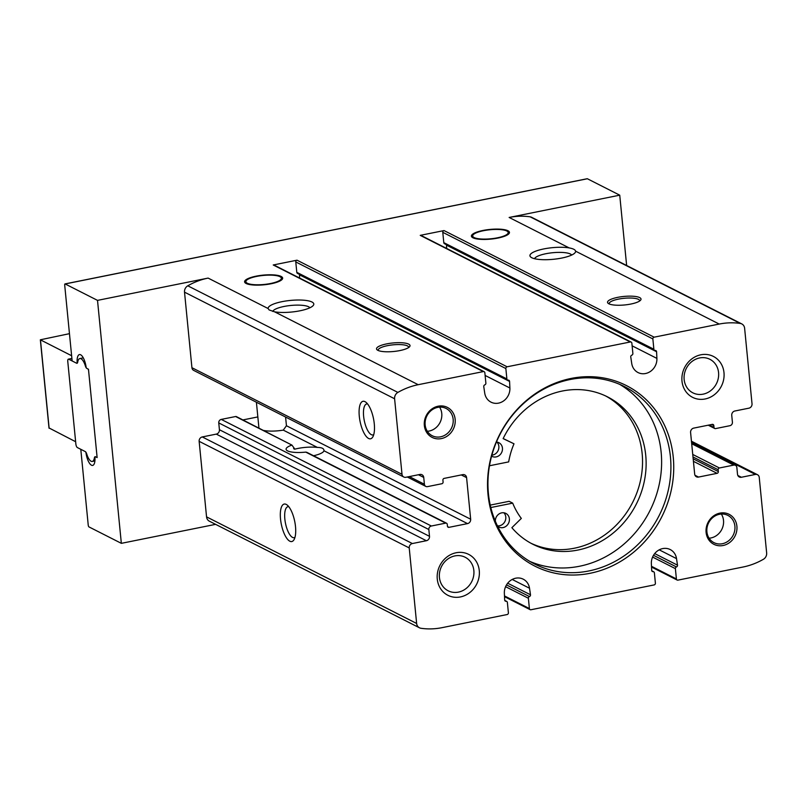 <?xml version="1.0" encoding="UTF-8"?>
<svg xmlns="http://www.w3.org/2000/svg" width="807" height="807" viewBox="0 0 807 807"><rect width="100%" height="100%" fill="white"/><g stroke="black" fill="none" stroke-linecap="round" stroke-linejoin="round"><path stroke-width="1.21" d="M472.932 237.793A19.126 4.862 174.4 0 1 471.409 236.128A19.126 4.862 174.4 0 1 489.96 229.43A19.126 4.862 174.4 0 1 509.469 232.396A19.126 4.862 174.4 0 1 494.489 238.66A19.126 4.862 174.4 0 1 472.932 237.793M246.125 283.489A19.126 4.862 174.4 0 1 244.592 281.825A19.126 4.862 174.4 0 1 263.153 275.126A19.126 4.862 174.4 0 1 282.662 278.092A19.126 4.862 174.4 0 1 267.682 284.357A19.126 4.862 174.4 0 1 246.125 283.489M698.529 477.068A3.823 3.44 -63.1 0 1 694.676 474.092L690.59 432.491A3.823 3.44 -63.1 0 1 693.727 428.113L712.278 424.371A1.533 1.372 -63.1 0 1 713.822 425.561L714.003 427.407A1.533 1.372 -63.1 0 0 715.547 428.598L729.901 425.703A3.057 2.744 -63.1 0 0 732.413 422.192L731.747 415.383A3.823 3.44 -63.1 0 1 734.884 410.995L748.886 408.181A3.823 3.44 -63.1 0 0 752.023 403.793L744.619 328.257A6.123 5.498 -63.1 0 0 741.784 323.92A6.123 5.498 -63.1 0 0 740.251 323.436A71.137 63.904 -63.1 0 0 719.219 324.061L654.124 337.175A1.533 1.372 -63.1 0 0 652.863 338.93L653.872 349.239A1.533 1.372 -63.1 0 0 655.223 350.45A1.533 1.372 -63.1 0 1 656.575 351.741L656.898 358.399A13.769 12.367 -63.1 0 1 650.916 371.079A13.769 12.367 -63.1 0 1 638.014 372.541A13.769 12.367 -63.1 0 1 631.73 363.473L630.761 356.946A1.533 1.372 -63.1 0 1 631.81 355.171A1.533 1.372 -63.1 0 0 632.87 353.466L631.861 343.157A1.533 1.372 -63.1 0 0 630.317 341.966L507.109 366.792A1.533 1.372 -63.1 0 0 505.858 368.547L506.877 378.927A1.533 1.372 -63.1 0 0 508.218 380.137A1.533 1.372 -63.1 0 1 509.57 381.429L509.893 388.016A13.769 12.367 -63.1 0 1 503.911 400.696A13.769 12.367 -63.1 0 1 491.009 402.148A13.769 12.367 -63.1 0 1 484.725 393.09L483.766 386.634A1.533 1.372 -63.1 0 1 484.815 384.858A1.533 1.372 -63.1 0 0 485.875 383.154L484.856 372.773A1.533 1.372 -63.1 0 0 483.312 371.583L418.208 384.697A71.137 63.904 -63.1 0 0 397.881 392.414A6.123 5.498 -63.1 0 0 394.603 398.769L402.007 474.304A3.823 3.44 -63.1 0 0 405.871 477.28L419.872 474.455A3.823 3.44 -63.1 0 1 423.736 477.431L424.401 484.25A3.057 2.744 -63.1 0 0 427.488 486.631L441.843 483.736A1.533 1.372 -63.1 0 0 443.093 481.981L442.912 480.145A1.533 1.372 -63.1 0 1 444.173 478.39L462.724 474.647A3.823 3.44 -63.1 0 1 466.587 477.623L470.663 519.224A3.823 3.44 -63.1 0 1 467.525 523.612L448.974 527.344A1.533 1.372 -63.1 0 1 447.431 526.154L447.249 524.318A1.533 1.372 -63.1 0 0 445.706 523.128L431.352 526.013A3.057 2.744 -63.1 0 0 428.84 529.523L429.506 536.332A3.823 3.44 -63.1 0 1 426.368 540.72L412.367 543.545A3.823 3.44 -63.1 0 0 409.23 547.933L416.634 623.468A6.123 5.498 -63.1 0 0 419.469 627.796A6.123 5.498 -63.1 0 0 421.002 628.28A71.137 63.904 -63.1 0 0 442.034 627.664L507.139 614.541A1.533 1.372 -63.1 0 0 508.39 612.785L507.381 602.486A1.533 1.372 -63.1 0 0 506.029 601.265A1.533 1.372 -63.1 0 1 504.678 599.974L504.355 593.316A13.769 12.367 -63.1 0 1 510.337 580.637A13.769 12.367 -63.1 0 1 523.239 579.184A13.769 12.367 -63.1 0 1 529.523 588.242L530.492 594.779A1.533 1.372 -63.1 0 1 529.442 596.555A1.533 1.372 -63.1 0 0 528.383 598.249L529.392 608.559A1.533 1.372 -63.1 0 0 530.935 609.749L654.144 584.924A1.533 1.372 -63.1 0 0 655.395 583.179L654.386 572.869A1.533 1.372 -63.1 0 0 653.045 571.649A1.533 1.372 -63.1 0 1 651.693 570.357L651.36 563.7A13.769 12.367 -63.1 0 1 657.352 551.02A13.769 12.367 -63.1 0 1 670.244 549.567A13.769 12.367 -63.1 0 1 676.528 558.626L677.497 565.162A1.533 1.372 -63.1 0 1 676.448 566.938A1.533 1.372 -63.1 0 0 675.388 568.632L676.397 578.942A1.533 1.372 -63.1 0 0 677.941 580.132L743.045 567.018A71.137 63.904 -63.1 0 0 763.372 559.301A6.123 5.498 -63.1 0 0 766.65 552.946L759.246 477.411A3.823 3.44 -63.1 0 0 755.382 474.435L741.381 477.26A3.823 3.44 -63.1 0 1 737.517 474.284L736.852 467.475A3.057 2.744 -63.1 0 0 733.765 465.094L719.41 467.979A1.533 1.372 -63.1 0 0 718.159 469.735L718.341 471.581A1.533 1.372 -63.1 0 1 717.08 473.336L698.529 477.068L694.988 475.273M285.587 417.037L286.445 425.743L283.277 430.121L317.383 447.421A18.803 4.781 -5.6 0 0 294.878 449.156L294.121 449.065M313.54 455.743A18.803 4.781 -5.6 0 0 323.96 450.76L323.98 450.316M467.525 523.612L323.96 450.76C324.121 448.591 321.932 447.471 317.383 447.421M257.837 416.896A3.823 3.44 -63.1 0 1 257.433 417.007L242.947 419.922M571.074 378.443A101.208 90.909 116.9 0 0 505.192 540.72A101.208 90.909 116.9 0 0 665.614 508.41A101.208 90.909 116.9 0 0 571.074 378.443M438.161 406.203A16.826 15.121 116.9 0 0 427.206 433.188A16.826 15.121 116.9 0 0 453.887 427.811A16.826 15.121 116.9 0 0 438.161 406.203M719.915 513.121A16.826 15.121 116.9 0 0 708.96 540.095A16.826 15.121 116.9 0 0 735.631 534.728A16.826 15.121 116.9 0 0 719.915 513.121M700.819 354.798A22.949 20.609 116.9 0 0 685.879 391.587A22.949 20.609 116.9 0 0 722.255 384.263A22.949 20.609 116.9 0 0 700.819 354.798M456.106 552.755A22.949 20.609 116.9 0 0 441.167 589.544A22.949 20.609 116.9 0 0 477.542 582.22A22.949 20.609 116.9 0 0 456.106 552.755M608.882 303.795A16.826 4.277 174.4 0 1 608.236 303.402A16.826 4.277 174.4 0 1 623.861 296.441A16.826 4.277 174.4 0 1 640.546 300.224A16.826 4.277 174.4 0 1 625.647 304.854A16.826 4.277 174.4 0 1 608.882 303.795M377.868 350.339A16.826 4.277 174.4 0 1 377.222 349.935A16.826 4.277 174.4 0 1 392.858 342.975A16.826 4.277 174.4 0 1 409.542 346.768A16.826 4.277 174.4 0 1 394.643 351.388A16.826 4.277 174.4 0 1 377.868 350.339M575.603 251.179A22.949 5.831 174.4 0 1 574.957 252.853A22.949 5.831 174.4 0 1 553.34 259.299A22.949 5.831 174.4 0 1 530.885 257.181A22.949 5.831 174.4 0 1 541.194 249.504A22.949 5.831 174.4 0 1 569.147 247.9C573.141 248.627 575.29 249.716 575.603 251.179L719.219 324.061M741.784 323.92L531.702 217.325A6.123 5.498 -63.1 0 0 530.159 216.831A71.137 63.904 -63.1 0 0 509.136 217.456L619.736 195.173L587.375 178.75A1.533 0.545 -101.4 0 0 587.214 178.72A1.533 0.545 -101.4 0 0 587.082 178.811M77.129 362.262A11.469 4.116 -101.4 0 1 79.459 354.576A11.469 4.116 -101.4 0 1 86.056 366.792A1.533 0.545 -101.4 0 0 86.783 368.385L88.467 369.243L97.133 457.589L95.448 456.742A1.533 0.545 -101.4 0 0 95.287 456.712A1.533 0.545 -101.4 0 0 94.974 457.74A11.469 4.116 -101.4 0 1 92.654 465.417A11.469 4.116 -101.4 0 1 86.046 453.201A1.533 0.545 -101.4 0 0 85.33 451.607L80.791 449.307L88.235 525.135A1.533 0.545 -101.4 0 0 88.972 526.91L121.343 543.343L97.516 300.375L65.155 283.953A1.533 0.545 -101.4 0 0 64.994 283.923A1.533 0.545 -101.4 0 0 64.701 285.123L72.136 360.961L76.665 363.251A1.533 0.545 -101.4 0 0 76.816 363.281A1.533 0.545 -101.4 0 0 77.129 362.262L77.704 362.141M97.516 300.375L208.125 278.092L268.136 308.546A22.949 5.831 174.4 0 1 293.284 300.194A22.949 5.831 174.4 0 1 313.146 305.601A22.949 5.831 174.4 0 1 296.956 311.341A22.949 5.831 174.4 0 1 274.592 311.825L418.208 384.697M484.15 371.694L274.067 265.089A1.533 1.372 -63.1 0 0 273.23 264.978L297.026 260.187L507.109 366.792M631.155 342.077L421.072 235.473A1.533 1.372 -63.1 0 0 420.235 235.362L444.032 230.57L654.124 337.175M364.986 401.644A19.126 6.849 -101.4 0 0 360.305 422.515A19.126 6.849 -101.4 0 0 372.854 436.839A19.126 6.849 -101.4 0 0 373.51 418.702A19.126 6.849 -101.4 0 0 365.884 402.219A19.126 6.849 -101.4 0 0 364.986 401.644M403.782 477.008L193.69 370.403A3.823 3.44 -63.1 0 1 191.925 367.699L184.521 292.164A6.123 5.498 -63.1 0 1 187.789 285.809A71.137 63.904 -63.1 0 1 208.125 278.092M534.537 258.694A18.803 4.781 174.4 0 1 547.015 253.509A18.803 4.781 174.4 0 1 566.575 252.894A18.803 4.781 174.4 0 1 571.669 255.052M268.136 308.546L269.084 309.918L274.592 311.825M121.343 543.343L215.61 524.348M419.469 627.796L209.376 521.191A6.123 5.498 -63.1 0 1 206.552 516.863L199.147 441.328A3.823 3.44 -63.1 0 1 202.285 436.94L412.367 543.545M286.203 504.395A19.126 6.849 -101.4 0 0 281.532 525.256A19.126 6.849 -101.4 0 0 294.081 539.59A19.126 6.849 -101.4 0 0 294.726 521.443A19.126 6.849 -101.4 0 0 287.1 504.97A19.126 6.849 -101.4 0 0 286.203 504.395M306.71 452.303L305.762 452.112A18.803 4.781 174.4 0 1 287.595 450.881A18.803 4.781 174.4 0 1 286.092 449.247A18.803 4.781 174.4 0 1 291.942 445.101L236.451 416.634A1.533 1.372 -63.1 0 0 235.614 416.523L221.269 419.408L431.352 526.013M235.614 416.523L291.942 445.101L294.878 449.156L293.597 448.5M272.726 311.431A18.803 4.781 174.4 0 1 290.883 305.46A18.803 4.781 174.4 0 1 309.858 307.8M367.568 403.954A15.807 5.669 -101.4 0 0 366.701 403.944A15.807 5.669 -101.4 0 0 364.27 420.558A15.807 5.669 -101.4 0 0 372.945 434.943A15.807 5.669 -101.4 0 0 373.742 434.59M288.795 506.695A15.807 5.669 -101.4 0 0 287.917 506.685A15.807 5.669 -101.4 0 0 285.486 523.309A15.807 5.669 -101.4 0 0 294.162 537.684A15.807 5.669 -101.4 0 0 294.969 537.341M256.404 402.229L258.906 427.781A19.126 4.862 -5.6 0 0 258.966 428.053M263.738 430.474A19.126 4.862 -5.6 0 0 283.277 430.121M202.285 436.94L216.286 434.116A3.823 3.44 -63.1 0 0 219.423 429.728L218.758 422.918A3.057 2.744 -63.1 0 1 221.269 419.408M626.636 265.493L619.736 195.173M454.876 555.912A18.803 16.897 116.9 0 0 439.704 571.82A18.803 16.897 116.9 0 0 448.137 590.785A18.803 16.897 116.9 0 0 471.712 581.655A18.803 16.897 116.9 0 0 465.155 557.244A18.803 16.897 116.9 0 0 454.876 555.912M699.588 357.955A18.803 16.897 116.9 0 0 684.427 373.863A18.803 16.897 116.9 0 0 692.85 392.827A18.803 16.897 116.9 0 0 716.424 383.698A18.803 16.897 116.9 0 0 709.867 359.286A18.803 16.897 116.9 0 0 699.588 357.955M709.081 538.198A15.303 13.739 116.9 0 0 721.771 529.453A15.303 13.739 116.9 0 0 721.337 514.039M719.461 514.281A15.303 13.739 116.9 0 0 707.124 527.223A15.303 13.739 116.9 0 0 713.983 542.647A15.303 13.739 116.9 0 0 733.159 535.233A15.303 13.739 116.9 0 0 727.823 515.37A15.303 13.739 116.9 0 0 719.461 514.281M427.327 431.291A15.303 13.739 116.9 0 0 440.017 422.535A15.303 13.739 116.9 0 0 439.593 407.132M437.707 407.374A15.303 13.739 116.9 0 0 425.38 420.316A15.303 13.739 116.9 0 0 432.229 435.74A15.303 13.739 116.9 0 0 451.406 428.315A15.303 13.739 116.9 0 0 446.079 408.453A15.303 13.739 116.9 0 0 437.707 407.374M490.242 505.101L509.106 501.308L512.697 503.134A75.344 67.677 -63.1 0 0 521.322 518.417L511.87 527.687A82.607 74.204 -63.1 0 0 532.761 544.2A82.607 74.204 -63.1 0 0 636.309 504.113A82.607 74.204 -63.1 0 0 607.52 396.873A82.607 74.204 -63.1 0 0 503.134 438.625L513.998 443.8A75.344 67.677 -63.1 0 0 508.662 461.897L489.486 465.76M605.704 395.985A82.607 74.204 -63.1 0 1 632.718 502.287A82.607 74.204 -63.1 0 1 530.976 543.262M503.175 438.534L513.998 443.8M570.045 379.542A99.432 89.325 116.9 0 0 489.869 463.662A99.432 89.325 116.9 0 0 534.436 563.922A99.432 89.325 116.9 0 0 659.087 515.673A99.432 89.325 116.9 0 0 624.426 386.573A99.432 89.325 116.9 0 0 570.045 379.542M529.866 561.42A99.432 89.325 116.9 0 0 649.796 510.952A99.432 89.325 116.9 0 0 619.705 384.374M496.426 442.065A7.646 6.87 -63.1 0 1 498.908 442.72A7.646 6.87 -63.1 0 1 501.571 452.656A7.646 6.87 -63.1 0 1 491.988 456.369A7.646 6.87 -63.1 0 1 491.604 456.157M495.347 521.261A7.646 6.87 -63.1 0 1 501.651 512.859A7.646 6.87 -63.1 0 1 505.838 513.403A7.646 6.87 -63.1 0 1 508.501 523.329A7.646 6.87 -63.1 0 1 498.918 527.042A7.646 6.87 -63.1 0 1 497.556 526.103M490.817 507.542L512.697 503.134M491.867 455.188A7.646 6.87 116.9 0 0 498.322 450.074A7.646 6.87 116.9 0 0 496.961 442.115M497.435 525.851A7.646 6.87 116.9 0 0 504.95 521.433A7.646 6.87 116.9 0 0 503.891 512.788M378.281 350.52A15.303 3.884 174.4 0 1 378.19 350.198A15.303 3.884 174.4 0 1 393.039 344.841A15.303 3.884 174.4 0 1 408.645 347.212A15.303 3.884 174.4 0 1 408.614 347.555M609.285 303.987A15.303 3.884 174.4 0 1 609.204 303.664A15.303 3.884 174.4 0 1 624.043 298.297A15.303 3.884 174.4 0 1 639.648 300.678A15.303 3.884 174.4 0 1 639.628 301.011M507.583 380.006L297.501 273.402A1.533 1.372 -63.1 0 1 296.794 272.322L506.877 378.927M297.026 260.187A1.533 1.372 -63.1 0 0 295.776 261.942L296.794 272.322M299.387 274.36A1.533 1.372 -63.1 0 1 299.488 274.824L299.639 278.072M654.578 350.319L444.496 243.714A1.533 1.372 -63.1 0 1 443.789 242.635L653.872 349.239M444.032 230.57A1.533 1.372 -63.1 0 0 442.781 232.325L443.789 242.635M446.392 244.672A1.533 1.372 -63.1 0 1 446.483 245.136L446.644 248.455M247.305 283.247A17.835 4.529 174.4 0 1 245.893 281.381A17.835 4.529 174.4 0 1 263.183 275.449A17.835 4.529 174.4 0 1 281.3 277.911A17.835 4.529 174.4 0 1 268.015 283.963A17.835 4.529 174.4 0 1 247.305 283.247M474.113 237.551A17.835 4.529 174.4 0 1 472.7 235.684A17.835 4.529 174.4 0 1 489.99 229.753A17.835 4.529 174.4 0 1 508.107 232.214A17.835 4.529 174.4 0 1 494.822 238.277A17.835 4.529 174.4 0 1 474.113 237.551M69.452 333.664L40.35 339.797L71.621 355.736M94.399 457.892A3.823 1.372 -101.4 0 1 95.115 456.701A3.823 1.372 -101.4 0 1 95.508 456.772L96.527 457.287A1.533 0.545 -101.4 0 0 96.689 457.317A1.533 0.545 -101.4 0 0 96.981 456.116L88.609 370.716A1.533 0.545 -101.4 0 0 87.862 368.94L86.843 368.426A3.823 1.372 -101.4 0 1 85.391 366.005A11.469 4.116 -101.4 0 0 79.843 358.54A11.469 4.116 -101.4 0 0 77.704 362.101A3.823 1.372 -101.4 0 1 76.998 363.291A3.823 1.372 -101.4 0 1 76.604 363.221L68.686 359.206A3.057 1.1 -101.4 0 0 68.373 359.155A3.057 1.1 -101.4 0 0 67.778 361.546L75.858 444.001A3.057 1.1 -101.4 0 0 77.351 447.552L85.26 451.577A3.823 1.372 -101.4 0 1 86.722 453.988A11.469 4.116 -101.4 0 0 92.26 461.453A11.469 4.116 -101.4 0 0 94.399 457.892L94.984 457.771M49.106 427.992L75.636 441.722M461.291 474.94L466.587 477.623M286.445 425.743L470.663 519.224M509.136 217.456L569.147 247.9M65.155 283.953L587.375 178.75M273.23 264.978L483.312 371.583M420.235 235.362L630.317 341.966M191.925 367.699L402.007 474.304M184.521 292.164L394.603 398.769M530.159 216.831L740.251 323.436M187.789 285.809L397.881 392.414M206.552 516.863L416.634 623.468M199.147 441.328L409.23 547.933M691.528 442.034L755.382 474.435M737.84 475.464L741.381 477.26M691.7 443.739L733.765 465.094M692.749 454.452L719.41 467.979M692.991 456.964L718.159 469.735M693.173 458.81L718.341 471.581M693.415 461.322L717.08 473.336M711.703 424.492L713.822 425.561M709.242 424.986L714.003 427.407M447.552 526.628L448.974 527.344M305.762 452.112L445.706 523.128M218.758 422.918L428.84 529.523M219.423 429.728L429.506 536.332M216.286 434.116L426.368 540.72M418.44 474.748L423.736 477.431M409.31 476.584L424.401 484.25M295.776 261.942L505.858 368.547M485.118 375.447L509.893 388.016M299.488 274.824L509.57 381.429M442.781 232.325L652.863 338.93M632.123 345.83L656.898 358.399M446.483 245.136L656.575 351.741M512.203 579.456L529.523 588.242M507.694 583.209L530.492 594.779M506.503 584.914L529.442 596.555M505.586 586.689L528.383 598.249M504.486 595.919L529.392 608.559M504.91 600.701L506.029 601.265M659.218 549.839L676.528 558.626M654.699 553.592L677.497 565.162M653.509 555.297L676.448 566.938M652.591 557.072L675.388 568.632M651.491 566.302L676.397 578.942M651.915 571.084L653.045 571.649M68.686 359.206L71.894 358.56M40.471 339.929L49.136 428.275M85.391 366.005L85.915 365.894M691.448 441.207L757.47 474.708M691.629 443.073L735.439 465.306M708.223 425.188L714.72 428.487M306.721 452.283L446.543 523.229M407.273 476.998L425.814 486.409M64.994 283.923L587.214 178.72M504.516 596.666L530.098 609.638M504.779 600.438L506.675 601.397M651.521 567.049L677.103 580.021M651.784 570.821L653.68 571.78M245.893 281.381L245.58 283.166M281.3 277.911L281.956 279.605M472.7 235.684L472.388 237.47M508.107 232.214L508.763 233.909M40.35 339.797L49.015 428.144M68.373 359.155L71.884 358.449M79.843 358.54L83.282 357.844M92.26 461.453L94.913 460.918"/></g></svg>
